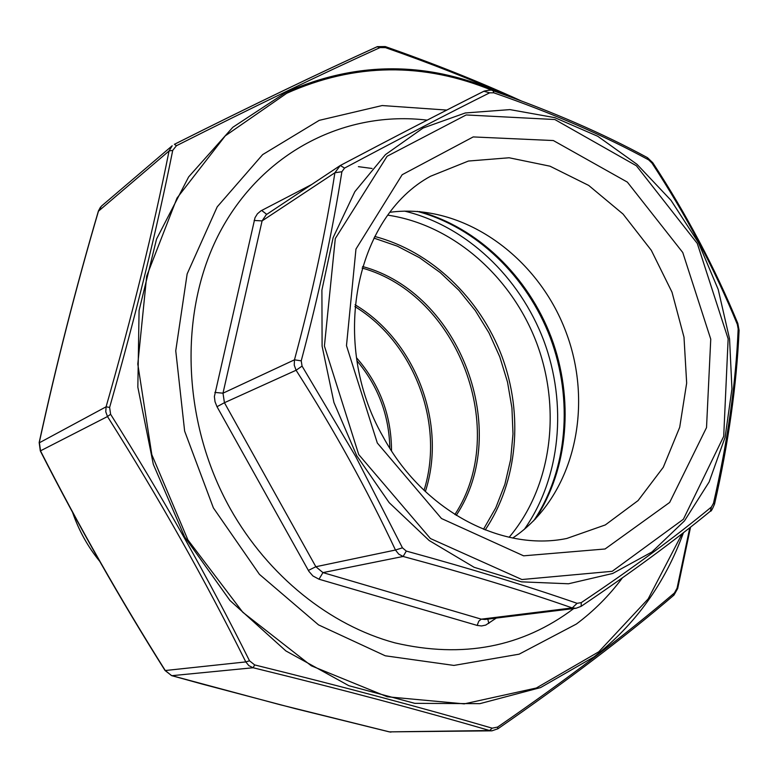 <?xml version="1.0" encoding="UTF-8"?>
<svg xmlns="http://www.w3.org/2000/svg" width="778" height="778" viewBox="0 0 778 778"><rect width="100%" height="100%" fill="white"/><g stroke="black" fill="none" stroke-linecap="round" stroke-linejoin="round"><path stroke-width="1.17" d="M390.128 212.248C462.55 202.747 537.686 256.195 565.985 332.031C594.693 407.701 573.444 497.434 512.721 538.026M383.058 436.701C329.172 342.962 355.245 217.12 430.487 176.275L468.414 161.046L509.104 157.769L549.997 166.191L588.693 185.427L623.061 214.067L651.312 250.331L671.988 292.139L683.998 337.205L686.663 383.097L679.7 427.297L663.294 467.277L638.096 500.565L605.333 524.926L566.773 538.473C501.586 551.962 422.824 510.572 383.058 436.701M377.311 442.993L346.482 345.646L355.964 249.057L402.177 174.71L473.199 136.928L553.352 140.546L627.36 182.12L682.763 252.51L710.752 339.159L706.521 427.589L669.663 502.442L605.07 548.986L523.594 555.823L441.486 518.518L377.311 442.993M573.717 608.561C522.417 647.218 462.822 658.655 394.932 642.871C330.066 625.386 268.264 576.167 230.376 508.89C180.7 420.334 178.425 307.553 221.681 228.858C265.104 150.047 347.134 110.437 427.141 120.143M406.301 551.077L403.121 556.465L322.958 572.608L481.29 619.162L484.947 619.473L576.012 608.279L572.229 607.919C523.195 590.755 466.829 573.6 403.121 556.465L398.686 554.092L395.467 550.027C366.934 489.255 333.801 429.33 296.087 370.25L294.249 365.164L294.463 359.835C312.455 293.15 325.933 230.794 334.89 172.755L340.307 165.481L344.557 168.097L341.882 171.734C332.683 230.453 319.136 293.491 301.232 360.836L302.059 366.098L355.634 456.394L402.44 547.819L406.301 551.077C470.739 568.718 527.669 586.135 577.101 603.32L581.273 602.61C632.426 568.348 675.81 536.47 711.432 506.984L713.494 503.23C727.605 441.943 735.823 383.836 738.166 328.919L737.32 324.348C714.447 268.673 685.992 214.913 651.954 163.059L648.696 159.908C603.991 135.508 552.361 113.141 493.797 92.806L489.644 92.825C448.031 113.607 399.659 138.688 344.557 168.097M340.453 165.413C395.098 136.568 442.915 111.847 483.887 91.25L489.644 92.825M302.059 366.098L296.087 370.25L224.434 402.712L315.849 566.734L395.467 550.027L402.44 547.819M577.101 603.32L572.229 607.919L481.29 619.162L478.801 621.155L477.157 625.415L318.999 579.211L312.931 575.973L308.885 571.344L217.004 406.7L215.029 401.759L214.378 396.537L254.999 217.743L257.421 213.804L260.863 210.877L311.443 184.619M581.273 602.61L581.127 606.334C631.697 572.2 674.769 540.496 710.333 511.224L711.432 506.984M341.882 171.734L334.89 172.755L262.089 220.894L222.994 393.182L294.463 359.835L301.232 360.836M713.494 503.23L714.554 504.086C712.288 509.473 710.936 511.807 710.489 511.097M738.166 328.919L739.081 330.562C736.62 385.314 728.451 443.129 714.564 504.027M737.32 324.348L737.787 323.337C714.972 268.07 686.643 214.543 652.8 162.767L647.51 157.701M254.124 220.466L262.089 220.894L266.241 214.699L340.307 165.481C395.098 136.558 443.032 111.769 484.13 91.114C489.77 89.917 492.775 89.801 493.155 90.744L493.797 92.806M651.954 163.059L652.8 162.767M493.252 90.783C551.524 111.196 602.872 133.466 647.286 157.574L648.696 159.908M483.498 529.283L495.79 507.771L504.883 484.363L510.64 459.574L512.994 433.92L511.934 407.915L507.509 382.086L499.816 356.927L489.022 332.945L475.319 310.597L458.971 290.35L440.29 272.611L419.614 257.761L397.344 246.159L373.917 238.087M72.568 512.352C78.753 530.353 87.788 546.662 99.662 561.269M622.429 577.85C609.223 595.588 593.857 610.993 576.342 624.063L519.13 654.172L453.924 665.423L385.266 655.796L318.533 624.89L259.434 574.349L213.376 507.888L184.639 431.119L175.75 350.79L187.148 273.924L217.198 206.86L262.672 154.598L319.243 120.347L382.163 105.545L446.767 110.068M510.903 97.094C471.867 79.677 430.049 63.183 385.46 47.633L380.053 47.584C321.927 73.852 254.056 106.576 176.412 145.739L172.726 150.378C156.952 229.179 135.917 314.857 109.62 407.429L110.602 414.275C162.184 496.179 208.485 578.355 249.514 660.814L254.659 664.918C344.469 687.091 423.65 708.175 492.192 728.169L497.648 727.06C532.337 703.156 564.546 679.943 594.266 657.391C623.849 634.838 650.564 613.365 674.429 592.972L677.074 588.158L689.804 527.698M497.375 728.947L491.92 730.834L489.615 730.532C421.365 710.567 342.534 689.639 253.113 667.748L248.843 665.637L245.799 661.913L249.514 660.814M172.726 150.378L169.059 150.971L172.181 145.778L101.548 206.024L98.543 210.877C76.05 287.432 56.317 364.561 39.338 442.244L40.553 450.977C78.792 526.054 120.357 599.216 165.237 670.461L171.481 675.557M254.659 664.918L253.113 667.748L171.899 675.683L280.041 704.712L389.418 731.874L491.92 730.834M110.602 414.275L107.49 416.541L40.32 450.929C78.588 526.045 120.162 599.245 165.072 670.539L245.799 661.913C205.032 579.766 158.926 497.978 107.49 416.541L105.779 411.805L106.09 406.806C132.425 314.691 153.412 229.413 169.059 150.971L98.436 211.208M690.553 527.114L677.677 588.508L677.074 588.158M673.281 595.423L674.429 592.972M385.46 47.633L385.246 46.563L384.77 46.865M677.677 588.528L673.942 595.121C625.959 636.19 567.22 680.779 497.726 728.898L497.648 727.06M380.053 47.584L377.077 46.787C319.32 72.957 251.819 105.448 174.554 144.251M165.072 670.539L171.705 675.654L202.562 684.163L295.426 708.69L389.301 731.874L489.615 730.532L492.192 728.169M176.412 145.739L174.408 144.3C251.819 105.419 319.457 72.869 377.33 46.641L385.246 46.563C433.959 63.621 479.287 81.729 521.241 100.916M109.62 407.429L106.09 406.806L39.221 442.857M40.32 450.929L39.172 442.507C56.162 364.775 75.913 287.607 98.407 211.003L100.547 207.026M390.926 732.117L389.175 731.826M419.536 211.558C477.925 227.565 528.272 276.686 551.32 337.545C574.115 398.511 568.63 468.628 535.293 519.159M697.292 243.446L636.394 165.772L554.85 119.53L466.168 114.95L387.113 156.242L335.299 238.525L324.416 346.035L358.736 454.576L430.429 538.541L521.892 579.532L612.218 571.305L683.385 519.247L723.705 436.351L728.14 338.848L697.292 243.446M496.267 618.082L485.744 625.084L481.504 625.959L477.157 625.415M356.762 455.752L333.937 402.518L322.102 346.161L321.907 290.097L333.13 237.621L354.846 191.67L385.48 154.598L423.038 128.049L465.293 112.966L509.95 109.61L554.792 117.643L597.757 136.276L637.026 164.333L671.025 200.345L698.45 242.678L718.22 289.504L729.56 338.897L731.942 388.844L725.106 437.236L709.137 481.961L684.465 520.9L651.886 552.02L612.675 573.483L568.504 583.772L521.513 581.847L474.172 567.308L429.164 540.515L389.185 502.656L356.762 455.752M214.854 392.423L222.994 393.182L224.434 402.712L217.004 406.7M308.351 570.439L315.849 566.734L322.958 572.608L318.999 579.211M488.837 623.421L487.787 619.123M266.747 214.358L261.651 210.439M404.579 211.11C466.11 225.97 519.626 276.832 543.696 340.414C567.512 404.103 560.802 477.624 524.333 529.361M374.743 236.473C431.177 251.275 479.812 297.984 501.849 356.159C523.633 414.441 517.856 481.621 485.171 529.954M509.133 537.277C551.69 487.145 561.648 409.617 536.684 343.059C511.574 276.55 452.981 224.823 387.93 215.175M362.577 266.523C460.275 292.8 512.362 431.216 456.219 515.386M355.06 304.772C415.851 340.852 447.282 424.37 425.352 491.57M454.877 514.54C509.872 431.012 458.543 294.599 362.12 268.05M424.029 490.315C444.919 424.146 414.227 342.573 354.894 306.6M356.45 357.686C379.742 384.381 391.431 415.442 391.519 450.87M389.846 448.235C389.117 415.228 378.147 386.073 356.927 360.768M372.069 168.476L358.395 166.657M493.038 90.725C423.475 62.045 354.71 62.892 286.722 93.282L225.26 135.858L177.005 198.079L146.692 276.093L137.794 364.075L151.817 454.663L187.897 539.883L242.775 612.257L311.317 665.803L387.269 696.777L464.213 703.876L536.314 688.015L598.788 651.799L648.152 598.934L682.131 533.698M683.454 532.677C665.044 583.364 635.256 624.753 594.1 656.846L540.574 687.587L479.861 703.662L414.8 703.341L348.845 685.7L285.876 650.923L229.909 600.431L184.687 536.946L153.315 464.32L137.842 387.181L139.077 310.5L156.553 239.031L188.646 176.898L232.817 127.281L286.032 92.261C358.502 60.217 431.245 61.024 504.261 94.683M417.232 211.383C475.99 226.952 527.085 276.394 550.367 337.885C573.415 399.474 567.59 470.369 533.669 520.813M576.021 608.27L581.127 606.334M739.09 330.349L737.826 323.434"/></g></svg>
